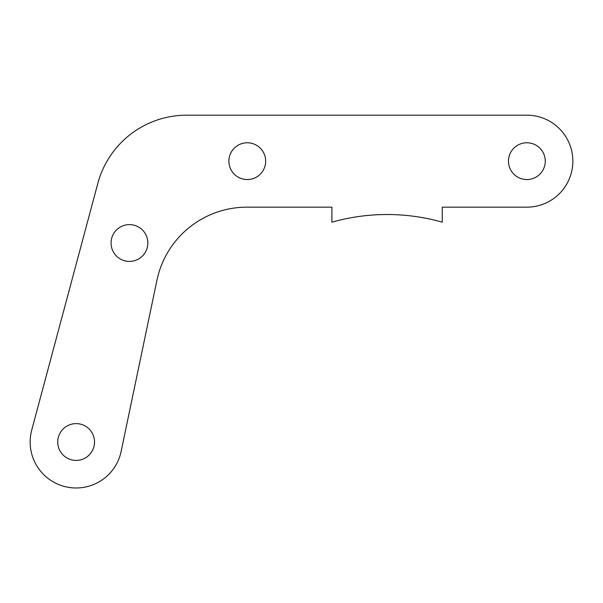 <?xml version="1.0" encoding="UTF-8"?>
<svg xmlns="http://www.w3.org/2000/svg" width="603" height="603" viewBox="0 0 603 603"><rect width="100%" height="100%" fill="white"/><g stroke="black" fill="none" stroke-linecap="round" stroke-linejoin="round"><path stroke-width="0.9" d="M508.472 161.167A18.392 18.392 0 0 0 526.864 179.558A18.392 18.392 0 0 0 545.263 161.167A18.392 18.392 0 0 0 526.864 142.775A18.392 18.392 0 0 0 508.472 161.167M228.884 161.167A18.392 18.392 0 0 0 247.275 179.558A18.392 18.392 0 0 0 265.667 161.167A18.392 18.392 0 0 0 247.275 142.775A18.392 18.392 0 0 0 228.884 161.167M111.058 243.017A18.392 18.392 0 0 0 129.457 261.408A18.392 18.392 0 0 0 147.848 243.017A18.392 18.392 0 0 0 129.457 224.618A18.392 18.392 0 0 0 111.058 243.017M57.737 442.007A18.392 18.392 0 0 0 76.136 460.406A18.392 18.392 0 0 0 94.528 442.007A18.392 18.392 0 0 0 76.136 423.615A18.392 18.392 0 0 0 57.737 442.007M30.15 442.007A45.986 45.986 0 0 0 121.422 449.996L156.923 280.289A91.973 91.973 0 0 1 246.944 207.153L331.891 207.153L331.891 222.183A202.337 202.337 0 0 1 442.255 222.183L442.255 207.153L526.864 207.153A45.986 45.986 0 0 0 572.85 161.167A45.986 45.986 0 0 0 526.864 115.181L186.674 115.181A91.973 91.973 0 0 0 97.837 183.35L31.718 430.105A45.986 45.986 0 0 0 30.15 442.007"/></g></svg>
